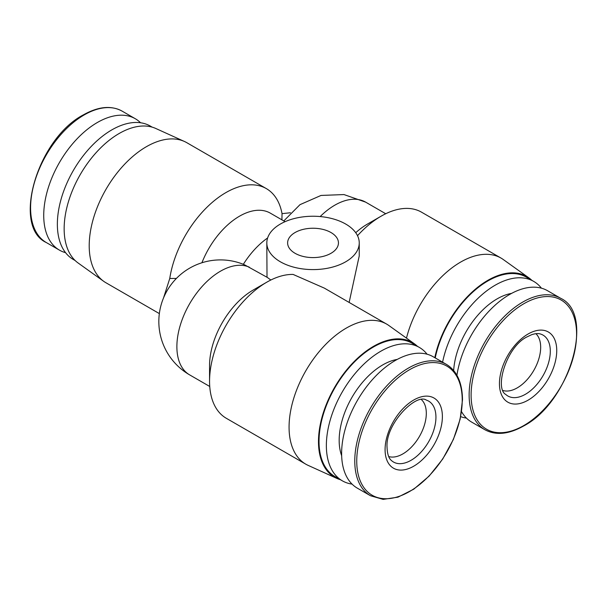 <?xml version="1.0" encoding="UTF-8"?>
<svg xmlns="http://www.w3.org/2000/svg" width="607" height="607" viewBox="0 0 607 607"><rect width="100%" height="100%" fill="white"/><g stroke="black" fill="none" stroke-linecap="round" stroke-linejoin="round"><path stroke-width="0.91" d="M176.409 278.431L169.763 278.469A80.868 46.686 -60 0 1 209.165 205.151A80.868 46.686 -60 0 1 266.329 188.602L186.819 142.698A80.868 46.686 120 0 0 184.467 141.492A80.868 46.686 120 0 0 123.016 165.961A80.868 46.686 120 0 0 89.206 245.744A80.868 46.686 120 0 0 103.729 281.337A80.868 46.686 120 0 0 105.952 282.763L159.345 313.591M266.329 188.602A80.868 46.686 -60 0 1 282.035 213.649L281.921 219.84M184.467 141.492L155.787 128.479A77.787 44.91 120 0 0 96.68 152.023A77.787 44.91 120 0 0 64.152 228.771A77.787 44.91 120 0 0 78.121 262.998L103.729 281.337M152.205 127.159L150.324 126.074A77.021 44.463 120 0 0 90.974 146.712A77.021 44.463 120 0 0 57.361 224.218A77.021 44.463 120 0 0 73.31 259.477L75.185 260.555M345.709 224.051A46.208 26.678 180 0 1 359.245 242.914A46.208 26.678 180 0 1 330.716 267.566A46.208 26.678 180 0 1 280.358 261.784A46.208 26.678 180 0 1 266.822 242.914A46.208 26.678 180 0 1 295.351 218.27A46.208 26.678 180 0 1 345.709 224.051M266.739 282.217A80.868 46.686 120 0 0 209.559 381.257L209.559 365.543A61.611 35.57 -60 0 1 253.127 290.078L266.739 282.217A80.868 46.686 120 0 1 293.113 274.432L324.343 288.12L386.682 324.115A80.868 46.686 -60 0 1 388.905 325.549L414.513 343.881A77.787 44.91 -60 0 1 417.449 346.324M349.139 302.438L359.238 255.919L359.245 242.914M331.005 232.542A25.418 14.674 0 0 0 303.303 229.355A25.418 14.674 0 0 0 287.619 242.914A25.418 14.674 0 0 0 295.063 253.294A25.418 14.674 0 0 0 322.757 256.473A25.418 14.674 0 0 0 338.448 242.914A25.418 14.674 0 0 0 331.005 232.542M340.436 479.72A77.787 44.91 -60 0 1 336.847 478.399A77.787 44.91 -60 0 1 318.478 441.63A77.787 44.91 -60 0 1 353.881 361.848A77.787 44.91 -60 0 1 414.513 343.881M336.847 478.399L308.166 465.394A80.868 46.686 -60 0 1 305.814 464.188A80.868 46.686 -60 0 1 289.069 427.169A80.868 46.686 -60 0 1 324.366 345.785A80.868 46.686 -60 0 1 386.682 324.115M140.566 122.766A75.86 43.803 120 0 0 135.3 118.737A75.86 43.803 120 0 0 76.846 139.056A75.86 43.803 120 0 0 43.727 215.402A75.86 43.803 120 0 0 59.44 250.13A75.86 43.803 120 0 0 65.564 252.679M435.242 357.933A77.021 44.463 -60 0 1 526.352 277.149L533.69 281.382A77.021 44.463 -60 0 1 541.436 288.181M442.579 362.167A77.021 44.463 -60 0 1 533.69 281.382M352.068 484.113A77.021 44.463 -60 0 1 342.31 480.805L334.973 476.571A77.021 44.463 -60 0 1 319.024 441.312A77.021 44.463 -60 0 1 352.637 363.805A77.021 44.463 -60 0 1 411.986 343.175L419.331 347.409A77.021 44.463 -60 0 1 427.07 354.207M342.31 480.805A77.021 44.463 -60 0 1 326.361 445.553A77.021 44.463 -60 0 1 380.817 351.225A77.021 44.463 -60 0 1 419.331 347.409M453.657 370.543A61.611 35.57 -60 0 1 511.618 293.378M341.658 455.69A61.611 35.57 -60 0 1 382.736 364.913A61.611 35.57 -60 0 1 397.251 359.405M456.927 375.301A75.86 43.803 -60 0 1 493.832 306.345A75.86 43.803 -60 0 1 547.56 290.723L560.709 298.31A75.86 43.803 -60 0 0 522.779 302.066A75.86 43.803 -60 0 0 469.135 394.982A75.86 43.803 -60 0 0 484.841 429.71L471.7 422.123A75.86 43.803 -60 0 1 461.578 411.698M341.62 453.421A75.86 43.803 -60 0 1 374.739 377.076A75.86 43.803 -60 0 1 433.193 356.749L446.342 364.337A75.86 43.803 -60 0 0 387.881 384.663A75.86 43.803 -60 0 0 354.769 461.009A75.86 43.803 -60 0 0 370.482 495.737L357.333 488.149A75.86 43.803 -60 0 1 341.62 453.421M421.516 399.709A33.119 19.12 -60 0 1 423.876 426.744A33.119 19.12 -60 0 1 402.889 453.892A33.119 19.12 -60 0 1 388.7 456.555M535.882 333.683A33.119 19.12 -60 0 1 540.67 347.303A33.119 19.12 -60 0 1 527.65 379.049A33.119 19.12 -60 0 1 503.066 390.529M201.926 262.755A61.611 35.57 -60 0 1 270.32 213.14L285.085 221.669M163.549 297.893L169.763 278.469M249.302 267.163A61.611 35.57 -60 0 0 220.447 271.215A61.611 35.57 -60 0 0 180.196 325.511A61.611 35.57 -60 0 0 189.642 374.883A61.611 61.611 0 0 1 165.332 293.985A61.611 61.611 0 0 1 244.613 264.842L267.368 277.46L270.828 280.024M267.012 277.255L266.822 242.914M355.725 232.709A61.611 35.57 -60 0 1 367.493 224.051L381.105 216.191A80.868 46.686 -60 0 1 421.539 212.184L501.048 258.089A80.868 46.686 -60 0 1 503.271 259.523L528.879 277.854A77.787 44.91 -60 0 1 531.815 280.297M290.434 212.754L282.035 213.649M357.515 235.691A80.868 46.686 -60 0 1 381.105 216.191M209.559 381.257A80.868 46.686 120 0 0 226.305 418.284L305.814 464.188M406.478 338.129A80.868 46.686 -60 0 1 501.048 258.089M434.802 357.675A77.787 44.91 -60 0 1 475.273 289.273A77.787 44.91 -60 0 1 528.879 277.854M466.434 418.086A77.021 44.463 -60 0 1 460.698 416.66M46.299 242.542C11.541 226.578 37.459 138.593 83.455 114.829C98.395 106.46 111.293 105.239 122.159 111.149A75.86 43.803 120 0 0 84.229 114.905A75.86 43.803 120 0 0 30.585 207.814A75.86 43.803 120 0 0 46.299 242.542L59.44 250.13M523.849 303.728A74.593 43.067 -60 0 1 576.589 334.176A74.593 43.067 -60 0 1 523.849 425.53A74.593 43.067 -60 0 1 471.108 395.081A74.593 43.067 -60 0 1 523.849 303.728M550.306 351.195A35.16 20.297 -60 0 1 525.45 394.262A35.16 20.297 -60 0 1 505.813 394.497C494.288 388.404 506.443 346.612 527.187 336.802L531.588 334.73C535.366 333.463 538.401 333.243 540.693 334.078A35.16 20.297 -60 0 1 550.306 351.195M528.098 334.002A40.51 23.392 -60 0 1 556.74 350.543A40.51 23.392 -60 0 1 528.098 400.165A40.51 23.392 -60 0 1 499.447 383.624A40.51 23.392 -60 0 1 528.098 334.002M356.741 461.108A74.593 43.067 -60 0 1 409.482 369.754A74.593 43.067 -60 0 1 462.223 400.21A74.593 43.067 -60 0 1 409.482 491.556A74.593 43.067 -60 0 1 356.741 461.108M385.081 449.65A40.51 23.392 -60 0 1 413.731 400.028A40.51 23.392 -60 0 1 442.382 416.569A40.51 23.392 -60 0 1 413.731 466.191A40.51 23.392 -60 0 1 385.081 449.65M426.334 400.104A35.16 20.297 -60 0 1 435.94 417.229A35.16 20.297 -60 0 1 411.083 460.288A35.16 20.297 -60 0 1 391.447 460.523C388.791 458.437 387.334 454.082 387.054 447.465C385.172 423.967 416.197 392.904 426.334 400.104M243.339 264.318A61.611 35.57 -60 0 1 267.626 237.967M320.177 216.555A61.611 35.57 -60 0 1 365.619 202.131L385.726 213.74M484.841 429.71C495.722 435.621 508.62 434.392 523.545 426.031C569.472 402.342 595.49 314.282 560.709 298.31M122.159 111.149L135.3 118.737M370.482 495.737L383.131 499.379L397.972 497.163L413.754 489.189L429.119 476.1L442.723 459.021L453.383 439.445L460.174 419.08L462.504 399.694C462.238 382.486 456.851 370.695 446.342 364.337M163.518 297.961L164.315 295.495M283.81 220.925L299.995 204.658L321.027 195.439L343.972 194.566L365.619 202.131M189.642 374.883L209.749 386.484"/></g></svg>
